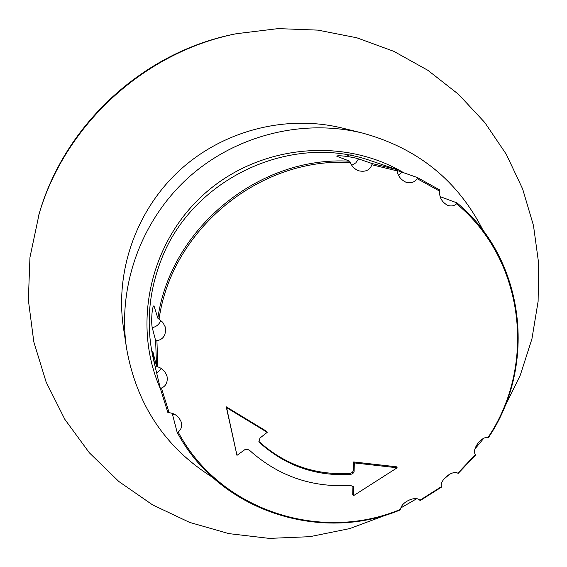 <?xml version="1.0" encoding="UTF-8"?>
<svg xmlns="http://www.w3.org/2000/svg" width="567" height="567" viewBox="0 0 567 567"><rect width="100%" height="100%" fill="white"/><g stroke="black" fill="none" stroke-linecap="round" stroke-linejoin="round"><path stroke-width="0.85" d="M346.657 156.379L349.024 154.933L351.76 155.025M387.906 514.361L349.789 528.579L309.915 536.673L269.254 538.388L228.799 533.611L189.584 522.384L152.615 504.899L118.886 481.532L89.345 452.792L64.844 419.36L46.14 382.08L33.822 341.915L28.35 299.957L29.959 257.354L39.236 213.483C64.999 123.684 144.606 51.094 236.396 33.715L278.135 28.612L317.974 30.129L356.827 37.791L393.76 51.321L427.894 70.322L458.455 94.264L484.778 122.5L506.317 154.33L522.646 188.96L533.483 225.567L538.65 263.322L538.111 301.382L531.931 338.91L520.308 375.113L503.879 408.616M483.587 438.504L474.983 448.894M449.886 474.026L443.663 479.299M416.518 498.818L401.117 507.756M38.684 215.34C64.758 124.435 145.379 50.931 238.296 33.34M212.675 477.428C165.224 447.696 136.512 404.632 126.547 348.237L123.443 327.719C114.895 270.813 136.505 209.783 180.065 169.937C223.752 130.233 286.519 114.328 342.397 128.085L362.533 133.068C417.78 148.185 458.016 180.738 483.247 230.726M126.547 348.237C117.348 287.037 140.673 221.25 187.656 178.265C234.788 135.435 302.445 118.269 362.533 133.068M160.404 388.806C131.764 324.289 149.95 241.818 205.02 193.304C259.927 144.613 343.907 136.753 404.314 173.112M397.134 170.426L417.411 177.563L417.135 178.648C414.725 182.319 410.969 183.495 405.859 182.177C400.784 179.711 397.899 175.947 397.205 170.887L396.794 169.526L371.69 161.049C290.58 131.601 189.626 179.562 160.078 262.911C148.249 294.982 146.08 327.322 153.572 359.925L156.457 372.122M177.124 432.231L172.198 413.357M160.255 388.154L156.683 373.072C155.209 367.643 151.999 351.079 152.828 351.554L156.527 366.232L157.824 366.87C162.197 368.281 165.259 371.42 167.017 376.282C167.889 382.172 166.032 386.099 161.425 388.062L160.312 388.395L167.804 412.322M155.642 340.618L152.268 327.683C150.985 322.772 151.999 305.563 153.976 305.854L157.86 318.222L162.757 322.311L165.21 326.854C166.358 334.693 163.601 339.328 156.924 340.746L155.642 340.618L156.527 366.232M349.733 161.212L336.812 156.237C337.159 154.748 353.744 157.144 358.542 158.888L372.009 163.53L371.924 164.77C369.712 170.355 365.176 172.325 358.309 170.695C354.354 168.888 351.71 166.166 350.392 162.538L349.733 161.212C259.402 155.627 170.617 228.14 157.86 318.222M382.038 164.536L383.512 165.054M440.183 196.65L456.995 202.901L456.577 203.787C454.245 205.963 451.268 206.48 447.625 205.339C441.884 202.093 439.212 197.359 439.616 191.122L439.503 189.817M439.616 191.122L417.135 178.648M397.205 170.887L371.924 164.77M400.557 509.804L400.706 509.272C400.663 502.369 415.845 495.246 419.842 500.285L420.19 500.583M441.495 487.124L441.459 486.628C439.34 480.398 452.296 469.752 457.81 473.19L458.264 473.332M419.842 500.285L441.459 486.628M475.607 455.039L475.408 454.621C471.432 449.567 481.376 436.044 487.946 437.582C536.935 365.127 524.376 259.615 456.577 203.787M487.946 437.582L488.471 437.554M156.549 372.519L160.312 388.395L167.818 412.365L169.122 412.712C174.891 413.357 178.966 416.554 181.334 422.302C182.149 426.625 181.086 429.843 178.13 431.962L177.145 432.288M161.425 388.062L169.122 412.712M457.81 473.19L475.408 454.621M350.392 162.538C260.288 156.804 171.638 229.203 159.072 319.086M156.924 340.746L157.824 366.87M178.13 431.962C219.231 509.988 320.199 543.257 400.706 509.272M353.411 495.749L353.73 488.017L353.369 486.677L350.441 485.416C311.765 487.719 278.113 476.004 249.494 450.276L247.262 449.248L244.958 449.581L236.971 455.351L226.233 406.801L266.773 431.43L267.22 432.337L259.934 438.078L258.984 441.721L259.729 442.735C285.477 465.791 315.748 476.372 350.526 474.473L352.844 473.58L354.099 471.744L354.311 462.913L353.652 461.942L396.383 466.783L397.162 467.782L353.411 495.749L352.717 494.644L352.957 486.188M258.807 441.232L259.289 441.792C284.974 464.791 315.167 475.352 349.867 473.459L352.185 472.566L353.432 470.738L353.652 461.942M236.971 455.351L226.594 407.673L267.22 432.337M226.594 407.673L226.233 406.801M354.311 462.913L397.162 467.782M396.794 169.526L372.009 163.53M439.453 189.789L417.461 177.584M398.537 175.267L401.904 172.29M351.809 165.316L355.849 162.828L358.542 158.888M156.683 373.072L161.489 368.706M172.793 415.193L173.956 414.045M152.268 327.683C156.428 326.727 159.292 324.296 160.858 320.383M350.526 474.473L349.867 473.459M354.191 471.078L353.524 470.078M353.73 488.017L353.05 486.947M259.729 442.735L259.289 441.792M439.517 189.832L417.418 177.563M420.119 500.626L441.558 487.074M457.03 202.922C524.971 259.084 537.516 364.914 488.428 437.632M475.663 454.975L458.2 473.395M400.635 509.776C319.852 543.817 218.543 510.491 177.138 432.26"/></g></svg>

